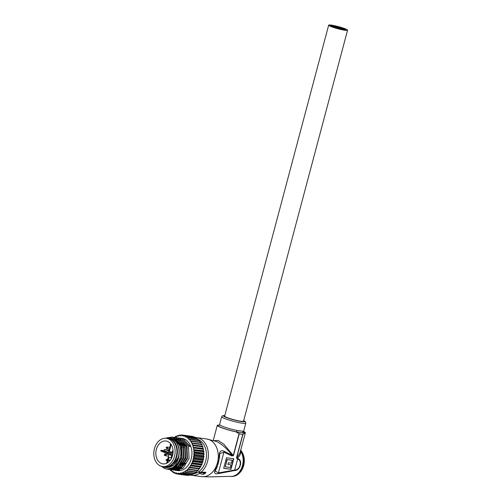 <?xml version="1.0" encoding="UTF-8"?>
<svg xmlns="http://www.w3.org/2000/svg" width="502" height="502" viewBox="0 0 502 502"><rect width="100%" height="100%" fill="white"/><g stroke="black" fill="none" stroke-linecap="round" stroke-linejoin="round"><path stroke-width="0.75" d="M333.309 25.878A6.833 0.766 14.9 0 0 331.515 25.928A6.833 0.766 14.9 0 0 335.587 27.754A6.833 0.766 14.9 0 0 342.916 29.486A6.833 0.766 14.9 0 0 344.717 29.442A6.833 0.766 14.9 0 0 340.645 27.616A6.833 0.766 14.9 0 0 333.309 25.878M343.13 29.568A7.128 0.803 14.9 0 0 345.006 29.518A7.128 0.803 14.9 0 0 340.758 27.61A7.128 0.803 14.9 0 0 333.102 25.797A7.128 0.803 14.9 0 0 331.226 25.847A7.128 0.803 14.9 0 0 335.474 27.754A7.128 0.803 14.9 0 0 343.13 29.568A7.122 0.803 14.9 0 0 344.999 29.518A7.122 0.803 14.9 0 0 340.751 27.61A7.122 0.803 14.9 0 0 333.102 25.797A7.122 0.803 14.9 0 0 331.226 25.853A7.122 0.803 14.9 0 0 335.474 27.754A7.122 0.803 14.9 0 0 343.123 29.568M340.563 28.708L338.141 27.798L333.949 27.164L335.317 27.133L332.562 26.405L337.187 27.441L333.341 25.891L338.084 27.566L340.739 27.848L338.361 27.102L342.276 28.2L339.038 27.924L342.96 29.474L340.557 28.721M338.141 27.798L338.053 28.118M342.728 29.066L343.18 29.21L342.728 29.066M342.464 28.89L342.916 29.034L342.464 28.89M342.853 29.041L343.305 29.179L342.853 29.041M343.531 29.373L341.153 28.627L343.531 29.373M342.257 28.564L343.098 28.852L342.257 28.564M342.132 28.595L342.59 28.739L342.132 28.595M341.743 28.451L342.201 28.589L341.743 28.451M341.868 28.419L342.32 28.564L341.868 28.419M342.383 28.539L343.224 28.821L342.383 28.539M343.45 29.016L341.071 28.269L343.45 29.016M339.44 28.532L340.281 28.821L339.434 28.526M339.565 28.501L340.406 28.79L339.565 28.501M340.632 28.978L338.254 28.237L340.632 28.978M339.176 27.409L338.586 27.296L339.176 27.409M339.565 27.554L340.017 27.698L339.565 27.554M339.051 27.441L339.503 27.579L339.051 27.441M338.781 27.265L339.747 27.522L338.781 27.265M339.685 27.522L340.136 27.666L339.685 27.522M337.049 27.955L337.501 28.099L337.049 27.955M336.786 27.779L337.237 27.924L336.786 27.779M337.175 27.924L337.626 28.068L337.175 27.924M337.852 28.256L335.474 27.516L337.852 28.256M336.39 26.688L337.237 26.976L336.39 26.688M336.001 26.543L336.459 26.681L336.001 26.543M336.516 26.656L337.357 26.945L336.516 26.656M337.589 27.139L335.204 26.393L337.589 27.139M333.667 26.342L334.508 26.631L333.667 26.342M333.541 26.374L333.999 26.512L333.541 26.374M333.278 26.198L333.73 26.336L333.278 26.198M333.792 26.311L334.633 26.6L333.792 26.311M334.859 26.788L332.481 26.048L334.859 26.788M334.137 26.844L333.554 26.731L334.137 26.844M333.234 26.581L334.081 26.87L333.234 26.581M333.874 26.669L334.326 26.807L333.874 26.669M334.263 26.813L334.715 26.957L334.263 26.813M343.029 28.859L342.577 28.714L343.029 28.859M343.155 28.827L342.697 28.683L343.155 28.827M339.045 27.434L338.586 27.296L339.045 27.434M339.678 27.522L339.226 27.378L339.678 27.522M337.162 26.976L336.71 26.838L337.162 26.976M337.288 26.951L336.836 26.807L337.288 26.951M334.439 26.631L333.987 26.487L334.439 26.631M333.535 26.368L333.083 26.229L333.535 26.368M334.564 26.6L334.106 26.462L334.564 26.6M340.212 28.821L339.76 28.677L340.212 28.821M340.337 28.79L339.879 28.645L340.337 28.79M343.506 29.712A7.668 0.86 -165.1 0 1 335.273 27.761A7.668 0.86 -165.1 0 1 330.705 25.709A7.668 0.86 -165.1 0 1 332.719 25.658A7.668 0.86 -165.1 0 1 340.952 27.604A7.668 0.86 -165.1 0 1 345.527 29.656A7.668 0.86 -165.1 0 1 343.506 29.712A7.668 0.86 14.9 0 0 345.527 29.656A7.668 0.86 14.9 0 0 340.952 27.604A7.668 0.86 14.9 0 0 332.719 25.658A7.668 0.86 14.9 0 0 330.705 25.709A7.668 0.86 14.9 0 0 335.273 27.761A7.668 0.86 14.9 0 0 343.506 29.712M332.625 25.621A7.806 0.878 -165.1 0 1 341.002 27.604A7.806 0.878 -165.1 0 1 345.658 29.687A7.806 0.878 -165.1 0 1 343.6 29.743A7.806 0.878 -165.1 0 1 335.223 27.761A7.806 0.878 -165.1 0 1 330.573 25.677A7.806 0.878 -165.1 0 1 332.625 25.621A7.806 0.878 -165.1 0 1 341.002 27.604A7.806 0.878 -165.1 0 1 345.658 29.687A7.806 0.878 -165.1 0 1 343.6 29.743A7.806 0.878 -165.1 0 1 335.223 27.761A7.806 0.878 -165.1 0 1 330.573 25.677A7.806 0.878 -165.1 0 1 332.625 25.621M344.987 30.264A9.77 1.098 14.9 0 0 347.56 30.195A9.77 1.098 14.9 0 0 341.73 27.585A9.77 1.098 14.9 0 0 331.245 25.1A9.77 1.098 14.9 0 0 328.672 25.169A9.77 1.098 14.9 0 0 334.495 27.779A9.77 1.098 14.9 0 0 344.987 30.264M328.672 25.169L224.645 416.133A9.77 1.098 14.9 0 0 230.468 418.743A9.77 1.098 14.9 0 0 240.96 421.228A9.77 1.098 14.9 0 0 243.533 421.159L347.56 30.195M219.029 457.956L219.167 457.83C218.947 451.756 220.61 449.579 224.156 451.292L231.893 455.17C227.808 449.409 222.825 444.904 216.939 441.647L216.462 441.484M240.383 450.319L240.596 451.198C240.791 454.103 239.655 456.431 237.195 458.188L237.766 458.508C243.163 460.121 240.307 470.75 234.566 470.531L218.213 473.631C214.003 474.44 213.45 472.451 216.55 467.663A18.976 14.094 -82.3 0 0 219.167 457.83M240.609 450.608A14.928 11.088 -82.3 0 1 242.974 465.574A14.928 11.088 -82.3 0 1 230.481 476.423C234.936 476.762 237.364 474.836 237.948 474.396C240.74 472.288 242.654 469.339 243.69 465.555C245.064 459.826 244.185 454.862 241.048 450.658L241.048 450.658A2.717 1.493 140.7 0 0 240.665 450.388M199.57 473.292L199.03 472.482L199.514 472.131L205.964 472.282L205.199 473.298L204.571 473.173L203.021 474.415L204.258 472.953L199.325 472.457L199.57 473.292L202.946 474.472L199.451 473.411A19.001 14.112 97.7 0 1 191.632 475.287L190.666 475.112M243.696 420.544L245.516 421.799L245.804 423.161A12.487 1.406 -165.1 0 1 242.522 423.249A12.487 1.406 -165.1 0 1 229.119 420.074A12.487 1.406 -165.1 0 1 221.677 416.735L219.594 424.56A12.487 1.406 14.9 0 0 236.825 430.434L242.855 431.249A12.487 1.406 14.9 0 0 243.727 430.98L243.909 431.933L242.836 431.312M205.199 473.298A19.001 14.112 97.7 0 1 204.546 473.775L202.946 474.472M243.715 431.538A14.52 1.631 -165.1 0 1 245.346 432.806A14.52 1.631 -165.1 0 1 244.813 433.075L242.755 434.381L239.222 433.904L233.424 455.697L231.755 455.898L224.055 452.195L219.826 453.513L219.481 457.912L216.908 467.582L215.145 471.114L218.558 472.871L234.704 470.023C239.969 470.324 242.635 460.409 237.622 459.054L236.524 457.793L242.755 434.381M242.987 434.136L236.687 457.811L239.906 453.256L245.346 432.806M213.927 440.687L218.113 440.423L223.886 444.226L233.424 455.697M231.755 455.898A1.355 1.017 -62.3 0 0 231.893 455.17L233.223 455.665L239.09 433.609L235.946 431.877A14.52 1.631 -165.1 0 1 217.278 425.338A14.52 1.631 -165.1 0 1 217.812 425.062L219.117 425.219M230.481 476.423L229.998 476.36A14.928 11.088 -82.3 0 0 242.491 465.511A14.928 11.088 -82.3 0 0 240.596 451.198A1.355 1.086 -11 0 1 240.471 451.122M236.524 457.793L237.195 458.188A1.355 1.017 118.3 0 1 237.057 458.753M233.788 458.753L226.49 457.768L223.685 468.322L230.976 469.307L233.788 458.753M242.78 431.249A13.843 1.556 -165.1 0 1 243.721 432.931L237.038 432.027A13.843 1.556 -165.1 0 1 222.129 427.829A13.843 1.556 -165.1 0 1 218.903 425.213L217.812 425.062M216.6 467.086L216.55 467.663M237.766 458.508L234.566 470.531M236.825 430.434A1.355 0.615 -78.4 0 0 237.038 432.027L235.946 431.877M244.813 433.075L243.721 432.931A1.355 1.268 88 0 1 242.855 431.249M223.697 468.272L230.751 469.219L233.543 458.721M232.188 460.265L226.973 459.506L225.285 466.81L230.267 467.481L230.964 464.865L227.902 464.457L228.341 462.781L231.409 463.195L232.188 460.265L227.205 459.594L225.285 466.81M230.964 464.865L227.914 464.4M200.674 472.395L204.352 472.884L205.902 472.326L201.001 472.388M229.998 476.36L209.51 476.887L201.54 476.624A19.001 14.112 -82.3 0 0 217.441 462.813A19.001 14.112 -82.3 0 0 208.939 439.551A19.001 14.112 -82.3 0 0 206.623 438.961L196.721 437.625A19.001 14.112 97.7 0 1 207.539 461.476A19.001 14.112 97.7 0 1 200.913 472.351L199.514 472.131M204.571 473.173L204.258 472.953L204.571 473.173M205.964 472.282L204.929 473.041A18.731 13.912 -82.3 0 1 204.283 473.511L204.546 473.775M162.905 466.609A14.389 10.686 -82.3 0 0 174.32 461.307A14.389 10.686 -82.3 0 0 176.02 445.607A14.389 10.686 -82.3 0 0 166.72 438.365M165.748 438.259A14.658 10.887 97.7 0 1 168.408 438.183A14.658 10.887 97.7 0 1 176.384 445.494A14.658 10.887 97.7 0 1 175.129 460.673A14.658 10.887 97.7 0 1 164.48 467.236A14.658 10.887 97.7 0 1 161.939 466.452M164.505 467.236L166.08 467.613L173.579 465.103L178.486 456.845L179.026 454.636A14.928 11.088 -82.3 0 0 178.185 445.581A14.928 11.088 -82.3 0 0 167.875 438.127M165.71 438.259L173.767 438.359L179.572 445.167C181.711 451.311 181.172 457.259 177.953 463.007L174.232 467.167L166.965 469.213M164.48 467.236L166.106 467.45A14.658 10.887 -82.3 0 0 176.748 460.892A14.658 10.887 -82.3 0 0 178.003 445.713A14.658 10.887 -82.3 0 0 170.027 438.403L168.408 438.183M175.072 470.274L177.589 470.65A16.284 12.098 -82.3 0 0 189.417 463.359A16.284 12.098 -82.3 0 0 190.81 446.498A16.284 12.098 -82.3 0 0 181.95 438.371L180.325 438.183M181.115 438.259L183.142 438.767L190.252 446.416L188.67 446.209L181.567 438.553L178.524 437.939M175.857 470.412L183.01 468.353L189.085 458.527L188.451 446.178L181.341 438.522L179.314 438.014M177.626 437.788L179.766 438.309L186.869 445.964L187.51 458.313L181.435 468.14L174.282 470.198L173.385 470.029M173.272 470.029L174.056 470.173L181.209 468.109L187.284 458.282L186.65 445.933L179.54 438.277L176.723 437.7M175.825 437.543L177.965 438.064L185.069 445.72L185.709 458.069L179.634 467.895L172.368 469.941M171.471 469.784L172.255 469.928L179.415 467.864L185.483 458.037L184.849 445.688L177.739 438.033L174.922 437.455M173.234 437.236L176.164 437.819L183.268 445.475L183.908 457.824L177.833 467.651L170.567 469.696M169.67 469.539L170.454 469.684L177.614 467.626L183.682 457.793L183.048 445.443L175.938 437.788L173.121 437.211M172.224 437.054L174.363 437.581L181.467 445.23L182.107 457.579L176.033 467.412L168.766 469.458M167.869 469.295L168.653 469.439L175.813 467.381L181.881 457.554L181.247 445.205L174.138 437.549L172.111 437.041L166.551 437.926M176.61 437.694L175.807 437.694M175.687 437.7L174.878 437.782M174.759 437.8L173.297 438.139M170.812 437.449L173.115 437.229M173.008 437.204L170.567 437.424M193.596 445.224A19.678 14.614 97.7 0 1 193.747 445.676L193.144 446.316A19.139 14.213 -82.3 0 0 192.743 445.092A19.139 14.213 -82.3 0 0 192.712 445.004L202.783 446.46L202.074 446.165L202.061 444.665A19.678 14.614 -82.3 0 0 201.867 444.251L201.126 444.144L200.969 442.62A19.678 14.614 -82.3 0 0 200.725 442.243L191.544 441.001A19.678 14.614 97.7 0 1 191.783 441.377L200.969 442.62M185.276 472.319L184.429 471.98A19.139 14.213 -82.3 0 0 185.464 471.334L185.633 472.093A19.678 14.614 97.7 0 1 185.276 472.319L194.462 473.555A19.678 14.614 -82.3 0 0 194.82 473.336L195.498 472.194M185.633 472.093L194.82 473.336M183.393 473.26L182.577 472.84A19.139 14.213 -82.3 0 0 183.663 472.376L183.763 473.104A19.678 14.614 97.7 0 1 183.393 473.26L192.573 474.503A19.678 14.614 -82.3 0 0 192.95 474.346L193.665 473.449M183.763 473.104L192.95 474.346M181.448 473.875L180.682 473.373A19.139 14.213 -82.3 0 0 181.793 473.104L181.831 473.781A19.678 14.614 97.7 0 1 181.448 473.875L190.635 475.118A19.678 14.614 -82.3 0 0 191.017 475.024L191.72 474.39M181.831 473.781L191.017 475.024M179.484 474.145L178.768 473.568A19.139 14.213 -82.3 0 0 179.885 473.493L179.867 474.12A19.678 14.614 97.7 0 1 179.484 474.145L188.664 475.388A19.678 14.614 -82.3 0 0 189.053 475.363L189.787 474.836M179.867 474.12L189.053 475.363M177.526 474.064L176.88 473.424A19.139 14.213 -82.3 0 0 177.972 473.549L177.909 474.108A19.678 14.614 97.7 0 1 177.526 474.064L186.713 475.306A19.678 14.614 -82.3 0 0 187.089 475.35L187.334 475.206M177.909 474.108L187.089 475.35M175.989 473.744A19.678 14.614 97.7 0 1 175.618 473.631L175.035 472.94A19.139 14.213 -82.3 0 0 176.095 473.26L175.989 473.744L177.394 473.938M174.144 473.041A19.678 14.614 97.7 0 1 173.792 472.865L173.278 472.131A19.139 14.213 -82.3 0 0 174.288 472.639L174.144 473.041L175.242 473.191M172.399 472.005L173.272 472.125L173.115 471.422L172.399 472.005A19.678 14.614 97.7 0 1 172.079 471.767L171.634 471.001A19.139 14.213 -82.3 0 0 172.569 471.698M170.191 469.646A19.139 14.213 -82.3 0 0 170.987 470.443L171.602 470.769M170.799 470.663A19.678 14.614 97.7 0 1 170.504 470.361L170.134 469.546M177.231 470.092L179.465 470.248M175.92 436.282L176.033 436.571A19.139 14.213 -82.3 0 0 174.966 437.123L175.549 436.476A19.678 14.614 97.7 0 1 175.92 436.282L176.742 436.395M177.84 435.504L177.903 435.874A19.139 14.213 -82.3 0 0 176.811 436.238L177.457 435.629A19.678 14.614 97.7 0 1 177.84 435.504L178.762 435.629M179.798 435.058L179.816 435.504A19.139 14.213 -82.3 0 0 178.699 435.68L179.409 435.121A19.678 14.614 97.7 0 1 179.798 435.058L180.971 435.221M181.762 434.97L181.724 435.479A19.139 14.213 -82.3 0 0 180.613 435.454L181.379 434.958A19.678 14.614 97.7 0 1 181.762 434.97L183.274 435.171M192.881 436.464A19.678 14.614 -82.3 0 0 192.504 436.389L183.324 435.146A19.678 14.614 97.7 0 1 183.694 435.221L192.881 436.464L193.502 437.135M183.694 435.221L183.594 435.792A19.139 14.213 -82.3 0 0 182.515 435.573L183.324 435.146M194.751 437.066A19.678 14.614 -82.3 0 0 194.393 436.922L185.207 435.68A19.678 14.614 97.7 0 1 185.571 435.824L194.751 437.066L195.303 437.782M185.571 435.824L185.401 436.445A19.139 14.213 -82.3 0 0 184.359 436.025L185.207 435.68M196.527 438.001A19.678 14.614 -82.3 0 0 196.188 437.794L187.008 436.552A19.678 14.614 97.7 0 1 187.346 436.759L196.527 438.001L197.029 438.873M187.346 436.759L187.102 437.411A19.139 14.213 -82.3 0 0 186.129 436.809L187.008 436.552M198.177 439.256A19.678 14.614 -82.3 0 0 197.863 438.986L188.683 437.744A19.678 14.614 97.7 0 1 188.99 438.014L198.177 439.256L198.604 440.373M188.99 438.014L188.677 438.692A19.139 14.213 -82.3 0 0 187.779 437.913L188.683 437.744M199.664 440.8A19.678 14.614 -82.3 0 0 199.388 440.474L190.202 439.237A19.678 14.614 97.7 0 1 190.478 439.557L199.664 440.8L199.978 442.143M190.478 439.557L190.095 440.248A19.139 14.213 -82.3 0 0 189.292 439.306L190.202 439.237M191.783 441.377L191.325 442.061A19.139 14.213 -82.3 0 0 190.635 440.976L191.544 441.001M192.68 443.009A19.678 14.614 97.7 0 1 192.881 443.429L192.348 444.094A19.139 14.213 -82.3 0 0 191.777 442.883L201.867 444.251M192.881 443.429L202.061 444.665M193.747 445.676L202.933 446.918A19.678 14.614 -82.3 0 0 202.783 446.46M193.414 447.288L194.268 447.602A19.678 14.614 97.7 0 1 194.374 448.085L193.709 448.681A19.139 14.213 -82.3 0 0 193.414 447.288L202.808 448.355L202.933 446.918M194.374 448.085L203.555 449.328A19.678 14.614 -82.3 0 0 203.454 448.844L202.808 448.355M194.268 447.602L203.454 448.844M193.872 449.704L194.688 450.106A19.678 14.614 97.7 0 1 194.745 450.608L194.023 451.154A19.139 14.213 -82.3 0 0 193.872 449.704L203.304 450.677L203.555 449.328M194.745 450.608L203.925 451.85A19.678 14.614 -82.3 0 0 203.875 451.348L203.304 450.677M194.688 450.106L203.875 451.348M194.073 452.208L194.851 452.691A19.678 14.614 97.7 0 1 194.851 453.199L194.079 453.682A19.139 14.213 -82.3 0 0 194.073 452.208L193.647 451.756L203.555 453.093L203.925 451.85M194.851 453.199L204.038 454.442A19.678 14.614 -82.3 0 0 204.038 453.933L203.555 453.093M194.851 452.691L204.038 453.933M194.029 454.749L194.751 455.308A19.678 14.614 97.7 0 1 194.701 455.822L193.879 456.224A19.139 14.213 -82.3 0 0 194.029 454.749L193.653 454.222L203.561 455.559L204.038 454.442M194.701 455.822L203.887 457.058A19.678 14.614 -82.3 0 0 203.937 456.55L203.561 455.559M194.751 455.308L203.937 456.55M193.722 457.284L194.393 457.912A19.678 14.614 97.7 0 1 194.287 458.414L193.433 458.74A19.139 14.213 -82.3 0 0 193.722 457.284L193.408 456.694L203.316 458.031L203.887 457.058M194.287 458.414L203.473 459.656A19.678 14.614 -82.3 0 0 203.574 459.154L203.316 458.031M194.393 457.912L203.574 459.154M193.17 459.776L193.772 460.453A19.678 14.614 97.7 0 1 193.621 460.943L192.743 461.181A19.139 14.213 -82.3 0 0 193.17 459.776L192.925 459.123L202.827 460.466L203.473 459.656M193.621 460.943L202.808 462.185A19.678 14.614 -82.3 0 0 202.959 461.696L202.827 460.466M193.772 460.453L202.959 461.696M192.379 462.166L192.912 462.894A19.678 14.614 97.7 0 1 192.718 463.359L191.814 463.503A19.139 14.213 -82.3 0 0 192.379 462.166L192.203 461.476L202.105 462.813L202.808 462.185M192.718 463.359L201.904 464.595A19.678 14.614 -82.3 0 0 202.099 464.137L202.105 462.813M192.912 462.894L202.099 464.137M191.362 464.425L191.827 465.185A19.678 14.614 97.7 0 1 191.588 465.611L190.678 465.661A19.139 14.213 -82.3 0 0 191.362 464.425L191.262 463.697L201.164 465.034L201.904 464.595M191.588 465.611L200.775 466.854A19.678 14.614 -82.3 0 0 201.013 466.427L201.164 465.034M191.827 465.185L201.013 466.427M190.139 466.509L190.528 467.287A19.678 14.614 97.7 0 1 190.252 467.669L189.342 467.619A19.139 14.213 -82.3 0 0 190.139 466.509L190.114 465.762L200.016 467.098L200.775 466.854M190.252 467.669L199.438 468.912A19.678 14.614 -82.3 0 0 199.714 468.523L200.016 467.098M190.528 467.287L199.714 468.523M188.733 468.372L189.047 469.157A19.678 14.614 97.7 0 1 188.739 469.495L187.836 469.345A19.139 14.213 -82.3 0 0 188.733 468.372L188.777 467.619L199.438 468.912M188.739 469.495L197.92 470.738A19.678 14.614 -82.3 0 0 198.234 470.399L198.685 468.956M189.047 469.157L198.234 470.399M177.953 463.007A16.284 12.098 97.7 0 1 169.507 469.144C175.003 467.23 178.179 462.392 179.026 454.636M161.355 466.302L164.92 468.705L169.507 469.144M183.663 472.376L183.927 471.685L184.429 471.98M185.464 471.334L185.658 470.606L186.192 470.807A19.139 14.213 -82.3 0 0 187.164 469.991L187.284 469.244L187.836 469.345M188.777 467.619L189.342 467.619M190.114 465.762L190.678 465.661M191.262 463.697L191.814 463.503M192.203 461.476L192.743 461.181M192.925 459.123L193.433 458.74M193.408 456.694L193.879 456.224M193.653 454.222L194.079 453.682M193.647 451.756L194.023 451.154M193.395 449.34L193.709 448.681M192.9 447.018L193.144 446.316M192.712 445.004L192.172 444.828L192.348 444.094M191.777 442.883L191.218 442.808L191.325 442.061M190.635 440.976L190.063 441.001L190.095 440.248M189.292 439.306L188.727 439.432L188.677 438.692M187.779 437.913L187.227 438.133L187.102 437.411M186.129 436.809L185.596 437.129L185.401 436.445M184.359 436.025L183.857 436.433L183.594 435.792M182.515 435.573L182.05 436.056L181.724 435.479M180.613 435.454L180.199 436.012L179.816 435.504M178.699 435.68L178.348 436.301L177.903 435.874M176.811 436.238L176.516 436.909L176.033 436.571M174.966 437.123L174.865 437.443M170.987 470.443L171.546 470.267L171.634 471.001M174.288 472.639L174.803 472.275L175.035 472.94M176.095 473.26L176.578 472.815L176.88 473.424M177.972 473.549L178.411 473.022L178.768 473.568M179.885 473.493L180.268 472.903L180.682 473.373M181.793 473.104L182.119 472.451L182.577 472.84M187.164 469.991L187.409 470.769A19.678 14.614 97.7 0 1 187.07 471.052L196.251 472.294A19.678 14.614 -82.3 0 0 196.589 472.012L197.179 470.638M187.409 470.769L196.589 472.012M187.07 471.052L186.192 470.807M178.486 456.845L172.983 465.787L166.287 467.638M175.091 439.162L181.486 446.09L181.95 447.464M178.116 440.185L174.665 438.867L177.645 439.733M178.078 439.959L183.286 446.334L183.751 447.709M181.768 462.718L178.386 466.515L174.734 468.259M174.288 468.347L172.13 468.422M174.997 439.093L175.618 439.074M175.851 439.074L177.062 439.225M183.569 462.963L180.187 466.76L176.535 468.504M176.089 468.592L173.93 468.667M173.573 467.626L176.133 466.214L181.636 457.272L181.034 446.033L175.549 439.501L176.497 439.363M176.729 439.344L177.175 439.319M177.652 439.319L178.819 439.432M179.063 439.476L181.247 440.216M181.68 440.442L186.888 446.824L187.353 448.198M185.37 463.208L181.988 467.004L178.335 468.742M177.89 468.837L175.731 468.912M175.041 468.818L175.487 468.881M178.662 440.561L182.835 446.278L183.437 457.51L177.934 466.458L175.374 467.87M174.884 439.018L175.399 439.018M175.625 439.024L176.302 439.087M177.332 439.294L179.917 440.43M180.463 440.806L184.636 446.516L185.238 457.755L179.735 466.703L177.175 468.115M175.405 439.388L176.277 439.281M176.509 439.269L177.099 439.256M177.426 439.269L178.103 439.332M182.264 441.051L186.437 446.761L187.039 458L181.536 466.942L178.976 468.36M178.392 468.554L175.788 468.887M192.172 444.828L202.074 446.165M191.218 442.808L201.126 444.144M174.401 469.414L175.976 469.621M176.202 469.652L177.777 469.866M178.003 469.897L179.578 470.11M162.554 466.565L164.355 466.804A14.251 10.586 -82.3 0 0 176.284 456.45A14.251 10.586 -82.3 0 0 168.17 438.56L166.369 438.321A14.251 10.586 -82.3 0 0 154.44 448.675A14.251 10.586 -82.3 0 0 162.554 466.565A14.251 10.586 -82.3 0 0 174.483 456.205A14.251 10.586 -82.3 0 0 166.369 438.321M168.873 450.143L164.367 449.535A11.533 8.565 -82.3 0 0 164.098 450.438A11.533 8.565 -82.3 0 0 164.028 450.702L170.209 453.024M172.575 455.49A11.533 8.565 -82.3 0 0 166.005 441.013A11.533 8.565 -82.3 0 0 156.354 449.39A11.533 8.565 -82.3 0 0 162.918 463.867A11.533 8.565 -82.3 0 0 172.575 455.49M160.966 450.288L168.12 452.973L167.844 454.015L160.822 450.947A11.533 8.565 97.7 0 1 160.966 450.288L164.028 450.702M172.864 454.184L170.172 453.174L170.448 452.126L173.014 453.093M171.59 458.144L169.061 457.341L167.241 462.982M170.969 458.062L171.665 455.452L168.992 454.448L166.639 463.29M168.716 450.74L164.367 449.535M171.201 444.571L169.299 451.7L168.54 451.411L170.818 444.019M169.896 460.761L167.906 460.491M172.675 455.094L168.992 454.448M172.989 449.761L172.362 452.114L169.299 451.7M170.837 454.699L171.144 453.538M170.504 453.3L168.12 452.973M168.772 450.526L167.781 450.388M173.064 452.484L170.448 452.126M170.906 454.429L167.844 454.015M170.329 460.215L168.365 459.951M172.55 455.571L171.665 455.452M170.774 444.188L170.736 444.195A0.678 0.678 0 0 0 170.448 445.431A0.665 0.496 97.7 0 1 170.297 445.186M166.52 447.194A0.665 0.496 97.7 0 1 166.714 447.113L167.248 447.037A0.816 0.602 97.7 0 1 167.153 448.65A0.816 0.602 97.7 0 1 167.034 448.619L166.538 448.405A0.665 0.496 97.7 0 1 166.275 448.104M166.714 447.113A0.665 0.496 97.7 0 1 166.94 448.355A0.665 0.496 97.7 0 1 166.538 448.405A0.678 0.678 0 0 1 166.714 447.113M165.133 454.172A0.816 0.602 97.7 0 1 165.647 455.584A0.816 0.602 97.7 0 1 165.158 455.653L164.669 455.439A0.665 0.496 97.7 0 1 164.405 455.138M165.07 455.383A0.665 0.496 97.7 0 1 164.669 455.439A0.678 0.678 0 0 1 164.844 454.147L164.844 454.147A0.665 0.496 97.7 0 1 165.07 455.383M164.643 454.228A0.665 0.496 97.7 0 1 164.844 454.147L165.371 454.072M167.298 460.817A0.816 0.602 97.7 0 1 167.034 460.786L166.545 460.572A0.665 0.496 97.7 0 1 166.281 460.271M166.946 460.516A0.665 0.496 97.7 0 1 166.545 460.572A0.678 0.678 0 0 1 166.72 459.28L166.72 459.28A0.665 0.496 97.7 0 1 166.946 460.516M166.52 459.361A0.665 0.496 97.7 0 1 166.72 459.28L167.248 459.204A0.816 0.602 97.7 0 1 167.681 459.374M224.796 415.556A11.126 1.249 14.9 0 0 227.638 417.99A11.126 1.249 14.9 0 0 241.914 421.586A11.126 1.249 14.9 0 0 243.683 420.582M193.458 473.832A17.645 13.108 -82.3 0 0 205.682 460.999A17.645 13.108 -82.3 0 0 198.378 439.639M224.156 451.292L218.213 473.631M341.071 28.269L340.971 28.645M332.481 26.048L332.343 26.556M245.804 423.161L243.727 430.98M201.54 476.624L191.632 475.287M217.278 425.338L213.25 440.486M206.623 438.961L216.5 441.496M195.109 437.524L196.721 437.625M224.808 415.524L222.599 415.7L221.677 416.735M219.594 424.56L219.299 425.263M240.703 450.25L241.048 450.658M199.52 472.282L201.49 472.376M166.08 467.613L166.482 467.663M174.953 438.905L174.501 438.848M167.367 447.037L169.62 447.345M167.153 448.65L169.199 448.932M165.277 455.684L168.547 456.13M165.497 454.072L168.967 454.542M167.373 459.204L167.712 459.248"/></g></svg>
